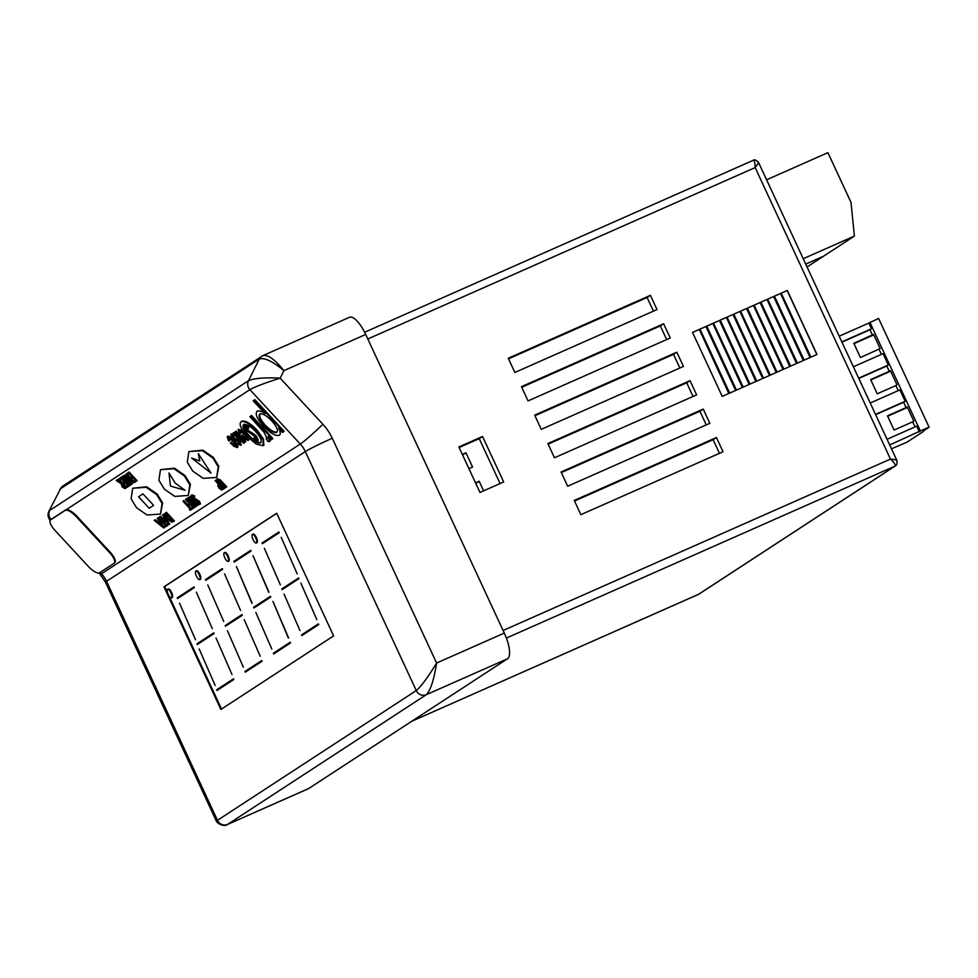 <?xml version="1.0" encoding="UTF-8"?>
<svg xmlns="http://www.w3.org/2000/svg" width="978" height="978" viewBox="0 0 978 978"><rect width="100%" height="100%" fill="white"/><g stroke="black" fill="none" stroke-linecap="round" stroke-linejoin="round"><path stroke-width="1.47" d="M198.314 453.682L211.052 473.132L191.664 458.022L199.756 460.944L191.664 458.022L211.052 473.132L198.314 453.682L199.756 460.944L198.314 453.682M185.025 490.296L170.441 486.078L168.998 472.997L175.123 483.022L168.998 472.997L170.441 486.078L185.025 490.296L175.123 483.022L185.025 490.296M153.607 505.357L149.194 508.242L138.546 496.751L142.959 493.866L153.607 505.357L149.194 508.242L138.546 496.751L142.959 493.866L153.607 505.357M171.456 597.888L172.128 597.595A4.707 1.565 -113.9 0 0 171.553 592.411A4.707 1.565 -113.9 0 0 168.326 588.976L167.641 589.269A4.707 1.565 -113.9 0 0 168.228 594.441A4.707 1.565 -113.9 0 0 171.456 597.888A4.707 1.565 -113.9 0 0 170.869 592.717A4.707 1.565 -113.9 0 0 167.641 589.269M199.671 579.624L200.356 579.318A4.707 1.565 -113.9 0 0 199.769 574.147A4.707 1.565 -113.9 0 0 196.541 570.712L195.869 571.005A4.707 1.565 -113.9 0 0 196.444 576.176A4.707 1.565 -113.9 0 0 199.671 579.624A4.707 1.565 -113.9 0 0 199.096 574.453A4.707 1.565 -113.9 0 0 195.869 571.005M228.094 561.372L228.779 561.066A4.707 1.565 -113.9 0 0 228.192 555.895A4.707 1.565 -113.9 0 0 224.964 552.46L224.292 552.753A4.707 1.565 -113.9 0 0 224.867 557.925A4.707 1.565 -113.9 0 0 228.094 561.372A4.707 1.565 -113.9 0 0 227.519 556.201A4.707 1.565 -113.9 0 0 224.292 552.753M256.285 542.998L256.969 542.704A4.707 1.565 -113.9 0 0 256.383 537.533A4.707 1.565 -113.9 0 0 253.155 534.086L252.483 534.379A4.707 1.565 -113.9 0 0 253.057 539.563A4.707 1.565 -113.9 0 0 256.285 542.998A4.707 1.565 -113.9 0 0 255.71 537.827A4.707 1.565 -113.9 0 0 252.483 534.379M160.49 514.061L162.617 502.949L157.177 494.073L146.712 486.787L132.702 488.242L131.101 498.841L136.541 507.716L147.006 515.003L160.49 514.061L162.079 503.462L156.639 494.599L146.174 487.301L132.702 488.242M216.664 477.423L218.803 466.31L213.363 457.435L202.886 450.149L188.888 451.604L187.287 462.191L192.727 471.066L203.192 478.364L216.664 477.423L218.265 466.824L212.825 457.949L202.36 450.662L188.888 451.604M188.265 495.467L190.404 484.354L184.964 475.479L174.5 468.193L160.49 469.648L158.888 480.247L164.328 489.122L174.793 496.408L188.265 495.467L189.866 484.868L184.426 476.005L173.962 468.706L160.49 469.648M118.057 479.367L126.345 487.802L124.817 488.609L122.128 486.848L121.138 483.743L116.235 480.565L121.737 483.352L118.057 479.367L121.345 477.056L128.595 484.88M119.805 479.648L122.873 482.961M123.693 483.853L126.15 486.494M116.235 480.565L117.128 479.807L120.477 481.983M126.113 486.531L127.69 485.504L125.233 482.851L123.656 483.878L122.837 482.985L124.414 481.971L121.333 478.645L119.768 479.672L118.949 478.792L120.82 477.57L128.803 486.188L126.932 487.411L126.113 486.531L127.592 485.394M122.837 482.985L124.316 481.861M131.052 484.721L129.316 485.858L128.497 484.978L129.218 484.501L122.054 476.763L122.58 476.249L131.455 484.342M128.497 484.978L129.12 484.403M125.783 474.33L134.072 482.753L125.539 477.435L131.517 484.416L123.534 475.797L132.054 481.103L125.783 474.33L126.712 473.719M131.419 478.804L133.876 481.457L135.416 480.455L132.959 477.802L131.394 478.829L130.575 477.949L132.14 476.922L129.072 473.609L127.495 474.623L130.6 477.912M127.971 478.976L132.348 483.707L131.822 484.22M123.534 475.797L124.133 475.235L130.16 479.037M127.495 474.623L126.675 473.743L129.084 472.007L137.067 480.626L134.671 482.362L133.852 481.482L135.319 480.357M130.575 477.949L132.042 476.812M154.243 520.43L157.617 522.655L159.121 521.677L157.385 518.377L163.766 528.047L154.243 520.43L155.099 519.697L158.155 522.142L159.047 521.567M157.067 518.584L157.923 517.863L164.341 527.509L163.803 528.022M164.817 525.944L165.539 525.479L158.363 517.741L158.901 517.228L166.37 524.77L167.091 524.294L167.91 525.174L165.637 526.824L164.817 525.944L165.441 525.369M159.597 516.934L162.971 519.171L164.475 518.181L162.739 514.88L169.121 524.55L159.597 516.934L160.453 516.213L163.509 518.646L164.402 518.071M162.421 515.088L163.277 514.367L169.695 524.012L169.157 524.526M165.025 513.34L166.419 512.313L174.402 520.932L171.859 522.264L167.055 518.805C164.548 515.993 163.815 514.22 164.854 513.499L165.881 512.827L173.876 521.445M182.972 501.225L190.429 508.768L191.15 508.291L191.969 509.171L190.233 510.308L189.414 509.428L190.135 508.951L182.972 501.225L183.803 500.516L190.967 508.254L191.725 507.814M189.414 509.428L190.038 508.853M191.37 508.157L192.69 507.289L190.221 504.636L188.913 505.504L188.094 504.611L189.402 503.756L185.514 499.562L186.052 499.037L194.329 507.472L192.189 509.037L191.37 508.157L192.593 507.191M188.094 504.611L189.316 503.658M187.495 498.095L195.478 506.726L194.952 507.24L186.664 498.804L187.495 498.095L186.957 498.609L194.952 507.24M196.089 506.482L187.813 498.059L191.994 502.069L193.693 500.956L189.805 496.763L190.343 496.237L198.62 504.672L197.788 505.381L194.512 501.836L192.813 502.949L196.089 506.482L196.627 505.968L193.448 502.545M187.813 498.059L188.644 497.35L192.532 501.555L193.607 500.858M191.932 494.88L194.805 495.993L194.402 497.13L192.287 496.213M192.874 495.65L193.583 497.533L199.39 501.298L200.49 503.792L199.903 504.355L197.666 503.474L197.972 502.252L199.646 502.936M214.977 480.821L215.808 480.112L223.791 488.731L221.737 490.027L219.084 488.266L217.715 485.638L218.669 484.795L215.27 480.626L223.265 489.244M218.241 485.125L218.962 484.44M217.348 478.78L220.197 479.807L226.762 486.787L225.942 487.496L220.074 481.188L217.739 480.088M218.314 479.538L218.95 481.457L224.94 487.985L224.109 488.694L219.292 483.487L216.945 479.171L217.483 478.658M266.138 438.584L267.08 438.633L264.231 432.508L249.891 416.689L251.517 415.454L272.911 438.56L271.285 439.782L268.143 436.384L269.5 441.604L267.813 441.433L266.138 438.584L267.605 438.12M269.965 438.352L269.696 441.42M253.216 400.858L254.842 399.635L284.121 431.237L282.508 432.472L278.547 428.193C280.552 431.897 280.796 434.244 279.292 435.21C275.882 436.42 270.661 433.474 263.608 426.371C257.067 418.853 254.903 413.841 257.104 411.322C258.644 410.43 261.273 411.176 264.977 413.547L253.216 400.858L254.304 400.149L283.596 431.75M280.16 429.941L280.185 434.391L279.292 435.21M257.642 410.809L256.774 411.604L257.642 410.809L263.327 411.762M228.974 437.472L229.806 440.479L228.375 440.613L227.214 436.714C228.803 436.518 231.028 437.961 233.889 441.041L236.762 444.794L237.287 447.582L234.06 446.371L230.331 442.961L233.229 441.066L228.363 438.058M227.544 436.396L227.752 436.2C229.341 436.005 231.554 437.447 234.414 440.528L237.287 444.281L237.923 446.983L237.287 447.582M230.331 442.961L233.131 440.968M237.923 443.327L239.573 444.024L238.718 442.313L232.617 438.058L230.771 434.403L233.033 435.21L233.681 436.347L232.006 435.662L232.996 437.728L239.097 441.983L240.759 445.32L238.485 444.403L238.449 442.814L240.087 443.523M231.199 433.987L233.571 434.684L233.681 436.347M232.532 435.149L234.561 438.144L239.622 441.469L241.358 444.745L240.759 445.32M232.886 433.315L242.715 441.97L241.15 438.535L235.075 431.885L236.04 431.09L245.771 441.591L244.806 442.386L243.057 440.491L243.877 443.291L237.85 438.682L232.886 433.315L233.84 432.52L240.625 439.856L243.241 441.457M244.598 442.166L243.877 443.291M239.903 430.344L240.735 433.352L239.304 433.486L238.143 429.586C239.732 429.391 241.945 430.833 244.806 433.914L247.678 437.667L248.216 440.455L244.989 439.244L241.248 435.833L244.158 433.939L239.28 430.931M238.473 429.269L243.057 431.2M248.216 437.154L248.852 439.856L248.216 440.455M241.248 435.833L244.06 433.841M241.554 421.31L241.016 421.824C244.39 420.589 249.598 423.56 256.639 430.711L263.009 439.697L263.168 445.736L256.273 444.134L247.446 436.714C240.93 429.232 238.791 424.269 241.016 421.824L241.554 421.31C244.916 420.075 250.123 423.046 257.165 430.198L263.547 439.183L263.705 445.222M114.67 562.766A11.773 3.888 -134 0 0 114.866 562.607A11.773 3.888 -134 0 0 109.988 551.983L76.981 516.347A11.773 3.888 -134 0 0 65.685 509.893L51.1 519.404A11.773 3.888 -134 0 0 50.905 519.562A11.773 3.888 -134 0 0 50.746 519.746M276.701 513.242L333.62 635.883L220.894 709.466L163.962 586.812L276.701 513.242M480.027 492.435L475.785 483.413M468.963 468.596L462.582 454.978M787.302 290.466L817.009 354.464L810.921 357.153L781.214 293.168L787.302 290.466L781.214 293.168M780.542 293.461L774.442 296.163L804.148 360.149L810.236 357.459L780.542 293.461L810.09 357.52M773.769 296.456L803.476 360.454L797.376 363.144L767.681 299.158L773.769 296.456L767.681 299.158M766.996 299.464L760.908 302.153L790.603 366.139L796.703 363.449L766.996 299.464L796.557 363.51M760.224 302.459L789.931 366.444L783.843 369.134L754.136 305.148L760.224 302.459L754.136 305.148M753.463 305.454L747.363 308.143L777.07 372.129L783.158 369.439L753.463 305.454L783.011 369.501M746.691 308.449L776.398 372.435L770.297 375.124L740.59 311.138L746.691 308.449L740.59 311.138M739.918 311.444L733.83 314.134L763.525 378.131L769.625 375.43L739.918 311.444L769.466 375.491M733.145 314.439L762.852 378.425L756.764 381.127L727.057 317.129L733.145 314.439L727.057 317.129M726.385 317.434L720.285 320.124L749.992 384.122L756.08 381.42L726.385 317.434L755.933 381.493M719.612 320.429L749.307 384.415L743.219 387.117L713.512 323.119L719.612 320.429L713.512 323.119M712.84 323.425L706.752 326.114L736.446 390.112L742.546 387.41L712.84 323.425L742.388 387.484M706.067 326.42L735.774 390.405L729.674 393.107L699.979 329.109L706.067 326.42L699.979 329.109M699.294 329.415L692.534 332.41L722.229 396.396L729.001 393.4L699.294 329.415L728.83 393.474M657.033 309.549L650.431 295.332L508.267 358.241L514.856 372.459L657.033 309.549M676.837 352.214L534.66 415.124L541.262 429.342L683.426 366.432L676.837 352.214L673.524 354.378L534.929 415.699M716.434 437.533L574.269 500.443L580.871 514.66L723.035 451.75L716.434 437.533L713.121 439.697L574.538 501.017M503.67 481.971L479.978 492.46L458.853 446.946L482.557 436.469L503.67 481.971M703.231 409.085L561.066 471.995L567.668 486.225L709.832 423.315L703.231 409.085L699.918 411.249L561.335 472.582M663.634 323.767L521.457 386.677L528.059 400.907L670.236 337.997L663.634 323.767L660.321 325.931L521.726 387.264M690.028 380.65L547.863 443.56L554.465 457.777L696.629 394.867L690.028 380.65L686.715 382.814L693.047 396.457M459.122 447.533L479.232 438.633L500.088 483.56M719.453 453.34L713.121 439.697M706.25 424.892L699.918 411.249M679.857 368.021L673.524 354.378M666.654 339.574L660.321 325.931M653.451 311.138L647.118 297.495L508.523 358.816M548.132 444.134L686.715 382.814M483.609 490.846L479.147 481.237L475.516 482.839M468.914 468.621L472.545 467.007L465.944 452.79L462.313 454.391M504.306 633.084A23.545 7.824 66.1 0 1 507.582 658.732L426.335 694.686A7.848 7.396 -123.1 0 1 416.273 690.566L305.332 451.579A27.47 25.868 56.9 0 0 300.283 444.049L249.891 389.66A7.848 7.396 -123.1 0 1 248.485 380.711L259.341 358.987C264.476 357.398 272.666 361.285 283.913 370.65C274.745 359.293 267.703 354.305 262.776 355.686L349.537 317.263A23.545 7.824 66.1 0 1 365.686 334.464L283.913 370.65L280.16 378.156L322.887 424.281A51.015 48.044 -123.1 0 1 332.263 438.266L436.604 663.035L504.306 633.084L365.686 334.464M308.779 788.476A23.545 7.824 66.1 0 1 308.412 788.684L227.189 824.613L308.779 788.476L507.582 658.732M411.848 721.214L698.072 594.551M503.095 630.492L890.469 459.085C894.357 462.557 895.848 464.905 894.943 466.139L506.384 638.072M758.06 162.47C759.075 162.018 758.097 163.717 755.15 167.58L890.469 459.085C895.396 459.513 897.474 460.173 896.679 461.078M367.789 338.987L755.15 167.58C755.065 162.47 754.356 160.086 753.023 160.404L753.146 160.343C754.356 159.292 756.141 159.964 758.5 162.36L896.936 460.577C897.327 463.499 896.826 465.271 895.432 465.87L895.432 465.87A3.924 3.692 -123.1 0 1 894.943 466.139L698.353 594.428A3.924 3.692 56.9 0 0 698.854 594.159L411.787 721.251M426.335 694.686C430.564 690.334 433.987 679.796 436.604 663.035C427.912 677.314 421.139 686.483 416.273 690.566L217.471 820.31A7.848 7.396 56.9 0 0 227.544 824.43L426.335 694.686M65.147 510.406L50.575 519.917A11.773 3.888 -134 0 0 50.379 520.076A11.773 3.888 -134 0 0 55.245 530.699L88.252 566.335A11.773 3.888 -134 0 0 99.56 572.79L114.133 563.279A11.773 3.888 -134 0 0 114.328 563.12A11.773 3.888 -134 0 0 109.463 552.497L76.443 516.861A11.773 3.888 -134 0 0 65.147 510.406L249.891 389.66C255.392 386.603 265.478 382.765 280.16 378.156C264.635 377.361 254.072 378.217 248.485 380.711L49.682 510.443A7.848 7.396 56.9 0 0 51.1 519.404L50.196 520.296M263.155 355.479L62.995 485.968A7.848 7.396 56.9 0 0 60.538 488.731L48.9 511.262M227.189 824.613C224.842 827.131 216.725 823.794 216.052 820.432L217.471 820.31L106.541 581.311L305.332 451.579A23.545 1.198 -24.9 0 1 332.263 438.266M50.245 520.43C47.898 517.692 47.457 514.611 48.924 511.201L60.538 488.731L259.341 358.987A7.848 7.396 -123.1 0 1 261.786 356.224M482.557 436.469L479.232 438.633M479.147 481.237L475.834 483.389M465.944 452.79L462.631 454.953M650.431 295.332L647.118 297.495M692.534 332.41L699.148 329.513M705.933 326.505L735.627 390.479M706.752 326.114L712.705 323.51M719.466 320.515L749.16 384.488M720.285 320.124L726.238 317.52M733.011 314.525L762.706 378.486M733.83 314.134L739.784 311.53M746.544 308.535L776.239 372.496M747.363 308.143L753.317 305.539M760.089 302.544L789.784 366.505M760.908 302.153L766.862 299.549M773.635 296.554L803.317 360.515M774.442 296.163L780.395 293.559M787.168 290.564L816.862 354.525M239.365 430.858L240.197 433.865M247.141 439.049L245.307 435.259L242.874 436.848L247.079 439.11M243.4 436.335L247.532 438.657M235.075 431.885L236.04 431.09M235.502 431.604L245.233 442.105M228.449 437.985L229.28 440.992M236.211 446.176L234.39 442.386L231.945 443.975L236.163 446.237M232.483 443.462L236.615 445.797M277.141 431.921L276.676 432.374C278.449 430.503 276.811 426.665 271.762 420.87C266.346 415.381 262.349 413.132 259.757 414.146C258.106 416.066 259.732 419.892 264.671 425.626C270.087 431.066 274.084 433.315 276.676 432.374L276.957 432.142M264.671 425.626L265.197 425.112C270.613 430.552 274.61 432.802 277.202 431.86M260.295 413.633C258.632 415.552 260.27 419.379 265.197 425.112M249.891 416.689L251.517 415.454M250.979 415.968L272.385 439.073M270.148 440.98L269.5 441.604M264.072 444.929L263.168 445.736M260.955 442.508L260.551 442.887C262.177 440.944 260.503 437.117 255.527 431.408C250.185 425.968 246.224 423.719 243.656 424.66C241.945 426.518 243.571 430.296 248.522 435.98C253.877 441.42 257.886 443.731 260.551 442.887L260.796 442.692M248.522 435.98L249.048 435.467C254.414 440.907 258.424 443.217 261.077 442.374M244.182 424.146C242.483 426.005 244.097 429.77 249.048 435.467M245.233 427.031L246.664 430.002L255.771 436.64L257.825 440.687L254.427 439L253.962 437.887L256.481 439.195L255.405 436.983L246.224 430.259L243.852 425.564L248.082 427.851L248.388 428.816L245.185 427.068M244.256 425.173L243.779 425.638L244.39 425.051L248.608 427.337L248.388 428.816M253.962 437.887L254.488 437.374L257.006 438.682M255.771 436.64L256.309 436.127L258.351 440.173M253.51 434.611L254.048 434.098L256.309 436.127M248.119 431.31L248.656 430.797L254.048 434.098M246.664 430.002L247.202 429.489L248.656 430.797M245.771 426.518L247.202 429.489M221.517 709.05L168.949 595.81M167.641 592.986L164.634 586.519L163.962 586.812M164.634 586.519L276.75 513.352M195.502 639.722L179.524 603.181L195.502 639.722M194.047 586.886L177.226 597.876L177.556 598.585L194.377 587.595L194.047 586.886M212.324 628.707L196.358 592.179L212.324 628.707M213.791 632.827L196.969 643.817L197.299 644.526L214.121 633.536L213.791 632.827M215.16 685.492L199.182 648.952L215.16 685.492M233.534 678.769L216.7 689.759L217.03 690.468L233.864 679.478L233.534 678.769M231.982 674.49L216.004 637.949L231.982 674.49M243.375 667.216L227.409 630.688L243.375 667.216M260.197 656.214L244.231 619.685L260.197 656.214M240.551 610.443L224.573 573.903L240.551 610.443M223.717 621.446L207.752 584.905L223.717 621.446M222.275 568.621L205.441 579.599L205.771 580.321L222.605 569.33L222.275 568.621M242.018 614.563L225.184 625.541L225.515 626.25L242.348 615.272L242.018 614.563M261.762 660.505L244.928 671.483L245.258 672.192L262.092 661.214L261.762 660.505M250.698 550.369L233.864 561.36L234.194 562.069L251.028 551.079L250.698 550.369M252.141 603.194L236.419 566.58L251.896 603.279M271.798 648.976L255.833 612.436L271.798 648.976M290.185 642.253L273.351 653.243L273.681 653.952L290.515 642.962L290.185 642.253M270.441 596.311L253.608 607.301L253.938 608.01L270.772 597.02L270.441 596.311M268.962 592.191L252.996 555.663L268.718 592.277M288.62 637.974L272.899 601.348L288.376 638.047M280.331 584.832L264.366 548.291L280.331 584.832M278.889 531.995L262.055 542.986L262.385 543.695L279.219 532.704L278.889 531.995M297.153 573.829L281.187 537.289L297.153 573.829M298.632 577.937L281.798 588.927L282.129 589.636L298.962 578.646L298.632 577.937M299.989 630.602L284.023 594.062L299.989 630.602M316.811 619.6L300.845 583.059L316.811 619.6M318.376 623.878L301.542 634.869L301.872 635.578L318.706 624.587L318.376 623.878M318.498 624.147L301.542 634.869M298.755 578.218L281.798 588.927M279.011 532.276L262.055 542.986M270.564 596.58L253.608 607.301M290.307 642.522L273.351 653.243M250.82 550.638L233.864 561.36M261.884 660.773L244.928 671.483M242.141 614.832L225.184 625.541M222.397 568.89L205.441 579.599M233.669 679.038L216.7 689.759M213.925 633.108L196.969 643.817M194.182 587.167L177.226 597.876M217.409 478.719L216.871 479.244L219.671 480.32L226.236 487.301M217.788 480.051L218.412 481.971L224.402 488.499M217.715 485.638L218.632 484.758M218.889 486.042L219.378 488.059L222.14 488.548L219.488 485.675L218.693 486.188M219.414 485.528L219.903 487.545L222.067 488.438L221.541 488.951M197.446 502.765L199.121 503.45L198.595 502.044L192.739 498.23L191.529 495.284L192.055 494.77M191.981 494.831L191.456 495.345L194.805 495.993M192.348 496.164L193.95 498.817L198.852 501.812L199.39 501.298M198.852 501.812L199.903 504.355M194.28 496.506L194.402 497.13M189.805 496.763L190.637 496.054M190.099 496.567L198.094 505.186M185.514 499.562L186.346 498.853M185.82 499.367L193.803 507.985M166.407 513.902L165.282 514.99L167.36 518.609L171.284 521.335L172.751 520.761L166.407 513.902M166.028 514.159L165.282 514.99L165.82 514.477L167.886 518.096L171.81 520.822L173.057 520.394M166.566 513.646L165.82 514.477M167.58 522.863L165.135 519.171L163.949 519.941L167.58 522.863M164.597 519.526L166.248 520.846M158.363 517.741L165.832 525.284L166.37 524.77M165.832 525.284L167.091 524.294M166.553 524.807L167.372 525.687M162.226 526.347L159.781 522.668L158.595 523.438L162.226 526.347M159.243 523.022L160.893 524.342M126.675 473.743L129.084 472.007M128.546 472.521L136.529 481.152M122.054 476.763L129.512 484.306L130.05 483.792M129.512 484.306L130.233 483.841M121.944 484.623L122.421 486.665L125.221 487.105L122.556 484.232L121.749 484.77M122.47 484.11L122.959 486.139L125.135 486.995L124.597 487.521M807.058 266.957L823.354 256.309L805.738 264.121L823.464 256.26L854.393 236.077L851.019 202.434L827.914 152.654L766.593 179.793M803.231 258.705L854.393 236.077M889.687 444.978L926.032 428.388L929.1 427.215L923.403 430.992M841.96 342.153L869.968 329.757L871.52 328.742L868.88 323.058L878.611 318.437L929.1 427.215M858.794 378.413L886.801 366.016L889.271 371.347L870.664 379.586L877.254 393.804L895.872 385.564L898.232 390.638M875.628 414.672L903.635 402.276L906.105 407.606L887.486 415.846L894.088 430.063L912.706 421.824L915.053 426.897M919.369 431.836L916.728 426.151L887.046 439.281M875.506 414.403L905.176 401.273L899.894 389.892L870.224 403.022M858.672 378.144L888.342 365.002L883.073 353.633L853.391 366.762M871.52 328.742L841.838 341.884M839.197 336.188L868.88 323.058M923.574 431.371L907.009 442.178L891.459 448.792M873.55 334.366L853.831 343.327L860.432 357.545L880.151 348.584L873.55 334.366M879.051 349.305L881.398 354.366M886.801 366.016L888.342 365.002M895.872 385.564L896.985 384.843L890.383 370.625L889.271 371.347M903.635 402.276L905.176 401.273M912.706 421.824L913.819 421.115L907.217 406.885L906.105 407.606M869.968 329.757L872.449 335.087M887.657 416.2L907.462 407.423M870.823 379.929L890.628 371.163M853.99 343.669L873.794 334.904M100.184 572.387L101.48 573.78A27.47 25.868 -123.1 0 1 106.541 581.311A23.545 1.198 -24.9 0 0 105.49 582.24L216.052 820.432M322.887 424.281A23.545 1.406 -42.8 0 1 300.283 444.049L101.48 573.78A23.545 1.406 -42.8 0 1 100.196 574.343L105.49 582.24M753.146 160.343L364.623 332.263L753.023 160.404M920.42 431.151L869.919 322.373M895.432 465.87L698.854 594.159M98.961 573.022L100.196 574.343M59.682 489.697L62.995 485.968"/></g></svg>
